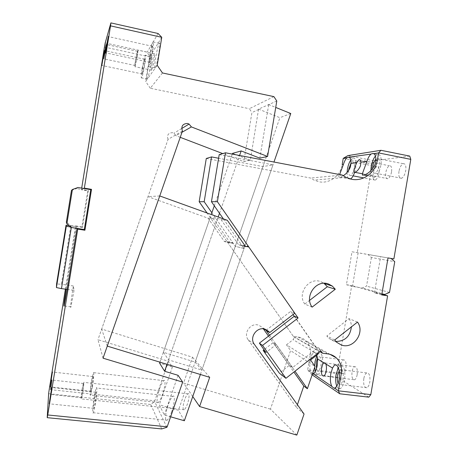 <?xml version="1.0" encoding="UTF-8"?>
<svg xmlns="http://www.w3.org/2000/svg" width="458" height="458" viewBox="0 0 458 458"><rect width="100%" height="100%" fill="white"/><g stroke="black" fill="none" stroke-linecap="round" stroke-linejoin="round"><path stroke-width="0.34" stroke-dasharray="2.29 1.72" d="M103.05 358.185L97.96 339.704L168.521 361.293L172.414 367.013L159.59 363.108M182.427 131.051L168.046 139.369L97.96 339.704M168.046 139.369C166.712 135.144 168.206 132.912 172.534 132.665L173.937 133.198L175.986 135.705L182.003 132.27M276.787 101.023L258.57 109.113L250.349 160.214L243.805 161.645L222.754 153.596M180.234 137.331L175.986 135.705M250.349 160.214L232.521 153.373M258.764 109.405L251.923 112.588L243.805 161.645M273.895 96.621L249.335 108.701L251.923 112.588M162.464 72.965L150.321 88.251L249.335 108.701M150.321 88.251L145.661 81.507L147.281 79.228C146.6 79.652 146.778 76.515 147.808 69.822C148.959 63.055 150.006 58.607 150.951 56.477C151.724 55.641 151.575 58.733 150.505 65.769C149.337 72.604 148.289 77.047 147.361 79.102L155.205 68.099C154.38 68.666 154.529 65.311 155.646 58.029C156.911 50.661 158.096 45.743 159.207 43.287C160.14 42.216 160.025 45.519 158.857 53.202C157.575 60.651 156.396 65.563 155.308 67.933L157.209 65.282M161.76 37.316L149.663 56.878L145.661 81.507M151.987 63.536C152.835 58.584 153.613 55.315 154.323 53.729C154.919 53.071 154.827 55.309 154.043 60.445C153.19 65.425 152.411 68.694 151.707 70.246C151.117 70.876 151.209 68.637 151.987 63.536M104.441 47.082L149.663 56.878L147.253 52.12L105.197 42.955M81.936 226.842L82.44 227.414L88.383 190.597L81.925 189.492L81.427 189.772L87.747 190.849L81.936 226.842L75.616 225.84L65.402 289.153M88.383 190.597L87.747 190.849M166.844 427.28L154.661 401.569L154.793 400.802L49.218 389.506M168.521 361.293L154.793 400.802M172.414 367.013L159.298 404.78L164.29 414.988L170.645 416.814M178.059 375.308L164.29 414.988M159.567 388.779C160.913 384.823 162.327 382.109 163.798 380.632C166.202 378.617 164.771 388.493 162.538 394.355C161.176 398.328 159.768 401.048 158.302 402.508C155.857 404.494 157.392 394.475 159.567 388.779M171.71 411.576C170.284 415.75 168.767 418.629 167.141 420.215C164.245 422.585 165.756 411.273 168.189 404.969C169.597 400.824 171.12 397.945 172.758 396.336C175.597 393.937 174.206 405.061 171.71 411.576M159.916 362.158L211.258 214.51M214.292 205.797L232.269 154.088M258.57 109.113L279.884 117.695L178.437 410.339L159.298 404.78M167.021 364.322L218.208 217.012M219.502 213.285L239.591 155.485M200.381 374.489L273.97 162.035M268.474 104.487L275.722 107.43M268.68 104.796L259.829 158.142M290.773 113.532L279.884 117.695M158.102 33.503L147.253 52.12M137.211 56.809C138.007 51.651 138.161 49.418 137.681 50.099L135.511 59.998C134.721 65.128 134.56 67.366 135.041 66.702L137.211 56.809M83.745 188.467L81.925 189.492L76.618 188.587L78.003 187.482M137.085 57.044C137.766 52.624 137.904 50.706 137.492 51.296L135.631 59.775C134.95 64.177 134.818 66.089 135.23 65.523L137.085 57.044M161.714 428.923L150.779 404.511L154.661 401.569M184.356 420.759L178.437 410.339M94.233 397.12C92.808 405.719 92.224 415.034 93.3 412.744C93.884 411.479 94.577 408.444 95.373 403.63C96.844 394.773 97.365 385.688 96.312 388C95.722 389.289 95.029 392.329 94.233 397.12M184.729 399.651C183.108 403.83 182.244 411.227 184.242 409.733C185.398 408.679 186.452 406.744 187.414 403.916C189.062 399.645 189.875 392.329 187.906 393.834C186.744 394.893 185.685 396.834 184.729 399.651M71.454 190.454L76.618 188.587M71.551 227.517L70.664 225.548L66.358 222.124M82.44 227.414L70.813 225.88L61.401 284.286L56.58 283.908M70.813 225.88L69.192 225.651M74.053 290.355L70.927 306.837C69.942 310.146 71.339 298.364 73.354 285.964L74.053 290.355L67.143 289.393M76.99 228.382L77.041 228.038L71.345 227.357M71.379 227.139L70.984 227.071M82.24 388.539C81.181 395.62 80.9 399.078 81.398 398.918L82.732 392.701C83.797 385.562 84.077 382.098 83.574 382.315L82.24 388.539M82.274 388.831C81.364 394.899 81.123 397.865 81.553 397.727L82.698 392.397C83.608 386.283 83.848 383.312 83.419 383.501L82.274 388.831M81.696 188.112L81.427 189.772M70.664 225.548L75.971 226.389L75.616 225.84M48.628 393.714L150.779 404.511M142.203 68.637C141.127 75.627 140.95 78.719 141.665 77.912C142.547 75.845 143.566 71.385 144.734 64.532C145.81 57.49 145.988 54.393 145.266 55.246C144.373 57.387 143.354 61.853 142.203 68.637M149.56 56.712C148.386 64.343 148.237 67.647 149.108 66.61C150.138 64.223 151.295 59.294 152.571 51.828C153.745 44.134 153.894 40.831 153.018 41.918C151.97 44.392 150.814 49.321 149.56 56.712M76.194 226.733L66.794 285.042L61.401 284.286M73.354 285.964L66.794 285.042L66.124 289.25M77.299 228.428L77.041 228.038M92.407 386.689C93.827 377.049 94.153 372.36 93.375 372.617L91.445 381.216C90.031 390.743 89.711 395.431 90.484 395.277L92.407 386.689M144.654 59.185L144.625 59.237C143.589 60.96 141.173 75.959 142.243 74.041L142.283 73.967C143.325 72.284 145.77 57.01 144.654 59.185M152.354 46.201L152.319 46.264C151.077 48.348 148.455 64.658 149.72 62.414L149.777 62.317C151.02 60.279 153.676 43.653 152.354 46.201M96.088 392.363L95.779 392.3C94.903 393.703 93.088 406.418 93.501 408.278L93.821 408.381C94.709 406.99 96.546 393.977 96.088 392.363M93.106 376.608L92.859 376.562C92.104 377.758 90.375 389.649 90.736 391.212L90.982 391.292C91.749 390.107 93.501 377.965 93.106 376.608M409.767 156.104L374.06 160.775L347.891 155.606M393.88 258.907L351.984 251.78L346.425 284.704L351.721 285.517L336.848 373.556L307.661 369.967L310.261 354.492C311.034 348.985 309.534 344.37 305.767 340.643C303.58 338.645 301.015 337.437 298.066 337.025L293.372 336.395L207.062 212.999M343.242 158.348L372.245 164.044L357.274 252.65M372.245 164.044L374.06 160.775M373.167 173.616C372.623 178.116 373.322 180.28 375.245 180.103C376.917 179.21 378.142 176.874 378.909 173.101C379.442 168.584 378.749 166.42 376.837 166.615C375.148 167.525 373.923 169.855 373.167 173.616M391.533 171.962C390.794 175.569 389.592 177.813 387.932 178.689C385.997 178.883 385.287 176.817 385.796 172.477C386.529 168.882 387.731 166.643 389.403 165.75C391.327 165.538 392.037 167.611 391.533 171.962M398.987 171.292C398.414 176.198 399.273 178.528 401.563 178.271C403.498 177.263 404.883 174.733 405.719 170.685C406.28 165.75 405.427 163.42 403.155 163.695C401.197 164.72 399.811 167.256 398.987 171.292M388.012 257.94L367.906 254.442L371.392 257.505L394.744 261.678M351.984 251.78L367.906 254.442M206.283 158.479L310.701 178.059L314.005 180.109L319.008 181.78C329.56 183.979 340.534 175.786 342.189 164.605M348.658 170.462C348.492 174.08 349.173 175.729 350.696 175.414C352.265 174.492 353.427 172.122 354.189 168.315C354.744 163.758 354.126 161.594 352.345 161.823L351.023 163.031M372.635 168.716C372.692 172.116 373.545 173.599 375.188 173.176C377.003 172.128 378.325 169.563 379.155 165.47C379.739 160.495 378.966 158.165 376.854 158.474L375.858 159.184M343.197 175.706L340.191 177.149C338.577 177.578 338.388 176.708 339.63 174.544M342.321 175.059L310.701 178.059M219.199 154.649L272.997 164.846L262.938 166.592L218.603 158.245M223.395 218.884L244.017 248.517L235.303 246.307L211.877 212.741M319.85 351.664L293.372 336.395M320.903 350.834L316.884 348.538L292.593 367.585L289.393 365.301L279.357 373.161M294.385 316.163L316.884 348.538M312.133 374.827L307.661 369.967L310.908 372.171C309.694 369.383 309.448 365.564 310.169 360.715L311.703 355.368L313.541 352.328C314.543 351.761 315.625 352.694 316.793 355.139M368.81 397.16L337.472 377.335L336.848 373.556M381.863 294.162L351.721 285.517M340.792 365.186C340.231 370.711 341.055 373.482 343.265 373.493C344.479 372.846 345.361 371.072 345.91 368.169C346.46 362.61 345.641 359.839 343.443 359.856C342.223 360.515 341.336 362.289 340.792 365.186M357.166 374.713C356.645 377.461 355.792 379.144 354.606 379.774C352.379 379.779 351.532 377.106 352.059 371.741C352.574 368.999 353.433 367.316 354.624 366.681C356.834 366.64 357.681 369.32 357.166 374.713M363.812 378.583C363.234 384.703 364.265 387.749 366.904 387.714C368.266 386.999 369.234 385.121 369.818 382.075C370.379 375.909 369.348 372.864 366.732 372.932C365.358 373.659 364.391 375.537 363.812 378.583M381.737 294.918L374.467 292.817L381.898 293.944M374.467 292.817L380.598 256.675M312.127 307.129L304.799 304.072L309.642 300.345M304.799 304.072C296.807 293.618 308.915 276.764 320.812 281.664L323.989 283.302M334.712 339.985L326.812 336.012L328.855 338.336L333.275 340.895L335.886 341.462M357.509 322.077L348.996 318.642L326.812 336.012M348.996 318.642C350.628 321.087 351.423 323.835 351.395 326.88M371.392 257.505L366.543 286.13L362.238 287.945L352.442 286.445L346.425 284.704M358.127 252.827L352.442 286.445M311.125 374.134L337.472 377.335M347.09 172.46C347.05 177.383 348.12 179.582 350.29 179.067L350.427 179.009M354.606 172.42L355.66 168.149L356.032 164.21M355.998 162.785C355.66 159.149 354.606 157.604 352.826 158.153L350.771 160.042M370.854 170.697C371.026 175.637 372.337 177.784 374.787 177.126C377.575 175.523 379.608 171.573 380.884 165.269C381.777 157.609 380.598 154.02 377.346 154.506L375.417 156.041M227.328 220.304L221.037 219.605L217.722 218.414L210.176 217.624L213.342 218.758L230.26 242.975L231.897 242.568L232.939 243.043L235.303 246.307L262.938 166.592M195.16 362.095L201.904 370.093L168.567 359.879L163.351 352.288L195.16 362.095L235.303 246.307L244.017 248.517L272.997 164.846M292.593 367.585L276.294 344.508L266.006 352.483M276.294 344.508L273.3 342.532L264.031 349.7M289.393 365.301L273.3 342.532M315.339 371.432C316.089 373.774 317.125 374.684 318.459 374.163C320.199 373.144 321.499 370.379 322.346 365.868C323.233 357.24 322.117 352.958 318.986 353.032L316.913 355.425M336.745 386.146C337.683 388.361 338.874 389.168 340.328 388.573C342.281 387.445 343.706 384.514 344.599 379.785C345.515 370.207 344.107 365.495 340.368 365.656L338.325 367.763M310.908 372.171L312.556 373.591M384.915 294.402L362.238 287.945M316.489 368.661C316.976 370.19 317.652 370.791 318.516 370.448C319.655 369.783 320.497 367.986 321.047 365.055C321.625 359.456 320.898 356.673 318.86 356.713L317.594 358.116M338.107 383.283L340.294 384.543C341.565 383.804 342.492 381.903 343.071 378.829C343.672 372.612 342.75 369.554 340.317 369.652L339.281 370.579M389.512 292.444L366.543 286.13M314.686 365.919L314.709 367.31M254.379 344.359L248.207 339.836C242.906 333.143 250.829 322.163 258.724 325.214L262.205 327.39L263.367 328.855M248.207 339.836L296.463 407.42L297.402 404.689M268.502 336.12L293.904 372.045M269.596 335.279L294.975 371.203M266.081 330.31L290.778 311.314L293.04 314.572M294.797 313.22L290.778 311.314M304.055 414.015L296.463 407.42M296.824 435.1L270.455 409.126L290.572 350.622L315.024 366.4M294.231 316.283L318.396 351.057L293.618 336.75L227.374 242.036L225.994 241.171L224.409 241.561L208.035 218.174L148.008 196.642L101.687 329.067L192.537 357.211L183.578 383.054L270.455 409.126M245.671 246.696L238.738 245.019L240.456 244.595L241.543 245.093L244.017 248.517L201.904 370.093M221.037 219.605L238.738 245.019M213.342 218.758L208.035 218.174M159.745 195.95L148.008 196.642M107.269 346.111L101.687 329.067M209.695 377.323L192.537 357.211M192.755 396.508L183.578 383.054M318.791 352.494L318.396 351.057M310.57 360.028L286.502 344.84L290.572 350.622M286.502 344.84L293.464 339.367L293.979 338.061L293.618 336.75M163.351 352.288L210.176 217.624M168.567 359.879L217.722 218.414M230.26 242.975L224.409 241.561M327.796 353.902L298.066 337.025M311.703 355.368L310.261 354.492M263.854 328.918L263.064 328.426M233.322 243.467L227.374 242.036M248.992 247.228L241.944 245.534M317.846 354.309L293.126 339.693M181.677 128.532L173.937 133.198M154.323 53.729L137.681 50.099M151.707 70.246L135.041 66.702M137.492 51.296L106.199 44.489M135.23 65.523L103.806 58.836M167.141 420.215L93.3 412.744M172.758 396.336L96.312 388M187.906 393.834L83.574 382.315M184.242 409.733L81.398 398.918M147.361 79.102L141.665 77.912M150.951 56.477L145.266 55.246M155.308 67.933L149.108 66.61M159.207 43.287L153.018 41.918M70.927 306.837L64.131 305.927M83.419 383.501L51.977 380.037M81.553 397.727L49.762 394.372M163.798 380.632L93.375 372.617M158.302 402.508L90.484 395.277M144.625 59.237L104.338 50.557M142.283 73.967L101.865 65.454M152.319 46.264L108.443 36.606M149.777 62.317L105.729 52.853M95.779 392.3L51.714 387.56M93.821 408.381L49.206 403.807M92.859 376.562L52.407 372.01M90.982 391.292L50.099 386.878M375.245 180.103L363.761 177.91M353.141 175.878L350.696 175.414M376.837 166.615L352.345 161.823M362.352 173.765L387.932 178.689M360.125 159.985L389.403 165.75M401.563 178.271L375.188 173.176M403.155 163.695L376.854 158.474M345.996 177.372L314.005 180.109M330.069 354.366L305.767 340.643M336.813 342.378L328.855 338.336M352.826 158.153L349.677 157.529M377.346 154.506L374.323 153.899M374.787 177.126L367.637 175.752M350.29 179.067L340.191 177.149M318.986 353.032L313.541 352.328M325.111 362.959L354.624 366.681M340.368 365.656L336.395 365.158M340.328 388.573L334.935 387.937M343.265 373.493L318.516 370.448M343.443 359.856L318.86 356.713M323.783 376.029L354.606 379.774M366.904 387.714L340.294 384.543M366.732 372.932L340.317 369.652M318.459 374.163L313.449 373.551M265.165 329.228L262.205 327.39M248.579 246.77L241.543 245.093M232.939 243.043L227.002 241.629"/><path stroke-width="0.69" d="M161.76 37.316L110.533 25.86L110.899 22.9L158.102 33.503L161.76 37.316L157.209 65.282L162.464 72.965L273.895 96.621L276.787 101.023L267.581 156.447L191.387 126.918L189.08 124.072L187.494 123.465C182.616 123.729 180.927 126.259 182.427 131.051L103.05 358.185L182.685 382.104L178.059 375.308L164.611 371.249L159.59 363.108L159.916 362.158M191.387 126.918L182.003 132.27M267.581 156.447L259.829 158.142L241.166 150.94L232.521 153.373L232.269 154.088M222.754 153.596L180.234 137.331M110.899 22.9L105.197 42.955L104.441 47.082L81.696 188.112M182.685 382.104L167.181 426.804L166.844 427.28L161.714 428.923L47.203 417.673L47.752 414.971L167.181 426.804M211.258 214.51L214.292 205.797M164.611 371.249L167.021 364.322M218.208 217.012L219.502 213.285M239.591 155.485L241.166 150.94M170.645 416.814L184.356 420.759L200.381 374.489M273.97 162.035L290.773 113.532L275.722 107.43M110.533 25.86L84.352 188.124L91.526 189.349L90.741 189.658L78.003 187.482L72.41 189.503L66.885 223.819L66.358 222.124L71.454 190.454L72.41 189.503M84.352 188.124L83.745 188.467M105.386 50.208L106.107 44.466L104.521 53.099L103.806 58.836L105.386 50.208M90.741 189.658L84.301 229.538L71.551 227.517L66.885 223.819M91.526 189.349L84.919 230.242L84.301 229.538M66.032 225.199L56.58 283.908L56.426 287.578L66.301 226.246L66.032 225.199L69.192 225.651M71.345 227.357L61.469 288.609L56.426 287.578M70.984 227.071L66.301 226.246M65.402 289.153L49.218 389.506L48.628 393.714L47.203 417.673M84.919 230.242L77.74 229.109L47.752 414.971M66.124 289.25C64.229 301.696 63.565 307.255 64.131 305.927L67.143 289.393L61.469 288.609M67.143 289.393L76.99 228.382M77.74 229.109L77.299 228.428M50.741 388.968L51.897 380.031L50.741 388.968M104.264 50.483L101.836 65.534L104.264 50.483M108.351 36.514L108.328 36.583C107.67 38.827 105.014 55.366 105.695 52.962L105.729 52.853C106.382 50.661 109.084 33.795 108.351 36.514M51.714 387.582L49.206 403.807L51.714 387.582M52.407 372.028L50.099 386.878L52.407 372.028M410.797 159.373L378.606 152.915L380.947 150.293L409.767 156.104L410.797 159.373L393.88 258.907L388.012 257.94L381.737 294.918L387.611 295.811L370.82 394.619L368.81 397.16L339.773 393.788L338.382 390.823L341.325 373.436C342.195 367.247 340.54 362.078 336.361 357.921C333.934 355.694 331.077 354.355 327.796 353.902L322.564 353.227L319.85 351.664M380.947 150.293L347.891 155.606L343.242 158.348L342.189 164.605L343.42 164.445L339.63 174.544M378.606 152.915L377.415 159.956L375.869 160.163C375.869 156.802 375.251 154.621 374.009 153.625L378.606 152.915M322.564 353.227L320.903 350.834L285.935 378.302L262.554 345.412L298.089 317.966L217.39 201.697L225.462 152.789L342.321 175.059L345.996 177.372L351.561 179.255C363.309 181.74 375.537 172.529 377.415 159.956M316.793 355.139L317.68 359.015L317.297 365.238C316.449 369.755 315.167 372.526 313.449 373.551L313.117 373.671L331.798 386.357C330.355 383.243 330.018 379.058 330.796 373.814L332.508 368.06L334.546 364.929L336.092 364.957C337.786 365.976 338.931 368.438 339.527 372.337L339.16 379.127C338.273 383.867 336.859 386.804 334.935 387.937L334.392 388.115L338.382 390.823L370.82 394.619M312.127 307.129L335.285 289.244L332.302 286.061L328.586 284.04C316.369 279.002 303.917 296.378 312.127 307.129M334.712 339.985L336.813 342.378L341.353 345.006C353.387 349.654 365.381 332.554 357.509 322.077L334.712 339.985M211.877 212.741L204.176 201.709L199.167 201.715L207.062 212.999M199.167 201.715L206.283 158.479L211.55 156.917L204.176 201.709M351.023 163.031L348.847 168.922L348.658 170.462M358.912 159.75L356.645 162.699L355.196 166.535C354.189 169.22 353.742 171.063 353.862 172.059L354.927 172.34C357.04 171.515 358.883 169.374 360.446 165.905L360.921 162.132C360.629 160.191 359.959 159.395 358.912 159.75L360.125 159.985M375.858 159.184C374.449 160.741 373.459 163.077 372.881 166.185L372.635 168.716M349.677 157.529L348.32 157.266L343.242 158.348M348.32 157.266L371.02 154.083L372.491 153.533L374.009 153.625M356.645 162.699L351.017 163.443L350.336 167.113C348.721 170.989 346.34 173.851 343.197 175.706M375.869 160.163L375.154 164.147C372.142 170.153 368.404 173.788 363.938 175.042L362.41 175.093L362.793 172.574L366.938 161.342L360.921 162.132M218.603 158.245L211.55 156.917M225.462 152.789L219.199 154.649L211.441 201.703L223.395 218.884M217.39 201.697L211.441 201.703M262.554 345.412L259.377 343.156L294.385 316.163L298.089 317.966M285.935 378.302L279.357 373.161L263.144 350.387L266.006 352.483L259.377 343.156M325.815 363.978L323.961 362.845C322.879 363.532 322.089 365.238 321.579 367.957C321.018 373.373 321.751 376.064 323.783 376.029C324.877 375.383 325.684 373.671 326.205 370.9C326.634 368.06 326.502 365.753 325.815 363.978L332.508 368.06M387.611 295.811L381.863 294.162M335.285 289.244L327.333 286.719L309.642 300.345M323.989 283.302L327.333 286.719M351.395 326.88C350.141 336.395 344.971 341.256 335.886 341.462M381.898 293.944L384.915 294.402L389.512 292.444L394.744 261.678L391.098 258.449M346.975 157.775C345.584 159.081 344.399 161.302 343.42 164.445M350.771 160.042C349.219 162.338 348.114 165.355 347.445 169.082L347.09 172.46M350.427 179.009C351.99 178.145 353.381 175.952 354.606 172.42M356.032 164.21L355.998 162.785M351.017 163.443C351.057 160.34 350.553 158.325 349.517 157.386M371.02 154.083C369.406 155.514 368.043 157.93 366.938 161.342M375.417 156.041C373.436 158.52 372.039 161.96 371.232 166.374L370.854 170.697M264.031 349.7L263.144 350.387M316.913 355.425L315.093 361.333L314.686 365.919M338.325 367.763L336.08 374.461C335.376 379.087 335.594 382.985 336.745 386.146M331.798 386.357C333.241 387.771 334.105 388.355 334.392 388.115M339.773 393.788L312.133 374.827M312.556 373.591L313.117 373.671M317.594 358.116L316.329 362.112L316.489 368.661M339.281 370.579L337.535 375.365C337.048 378.606 337.243 381.245 338.107 383.283M314.709 367.31L315.339 371.432M269.693 332.56L294.797 313.22L248.992 247.228L247.452 246.249L245.671 246.696L227.328 220.304L159.745 195.95L107.269 346.111L209.695 377.323L199.591 406.532L296.824 435.1L304.055 414.015L254.379 344.359C248.917 337.46 257.093 326.107 265.222 329.25L268.812 331.495L269.693 332.56L266.081 330.31L269.596 335.279M297.402 404.689L303.797 386.042L293.904 372.045M263.367 328.855L268.502 336.12M294.975 371.203L307.364 388.733L303.797 386.042M307.364 388.733L315.024 366.4L310.57 360.028L317.846 354.309L318.791 352.494M293.04 314.572L294.231 316.283M199.591 406.532L192.755 396.508M341.325 373.436L339.527 372.337M323.961 362.845L317.68 359.015M266.081 330.31L263.854 328.918M189.08 124.072L181.677 128.532M363.761 177.91L353.141 175.878M354.927 172.34L362.352 173.765M336.361 357.921L330.069 354.366M332.302 286.061L324.43 283.628M374.323 153.899L372.491 153.533M367.637 175.752L363.938 175.042M324.006 362.822L325.111 362.959M336.395 365.158L334.546 364.929M268.812 331.495L265.165 329.228"/></g></svg>
